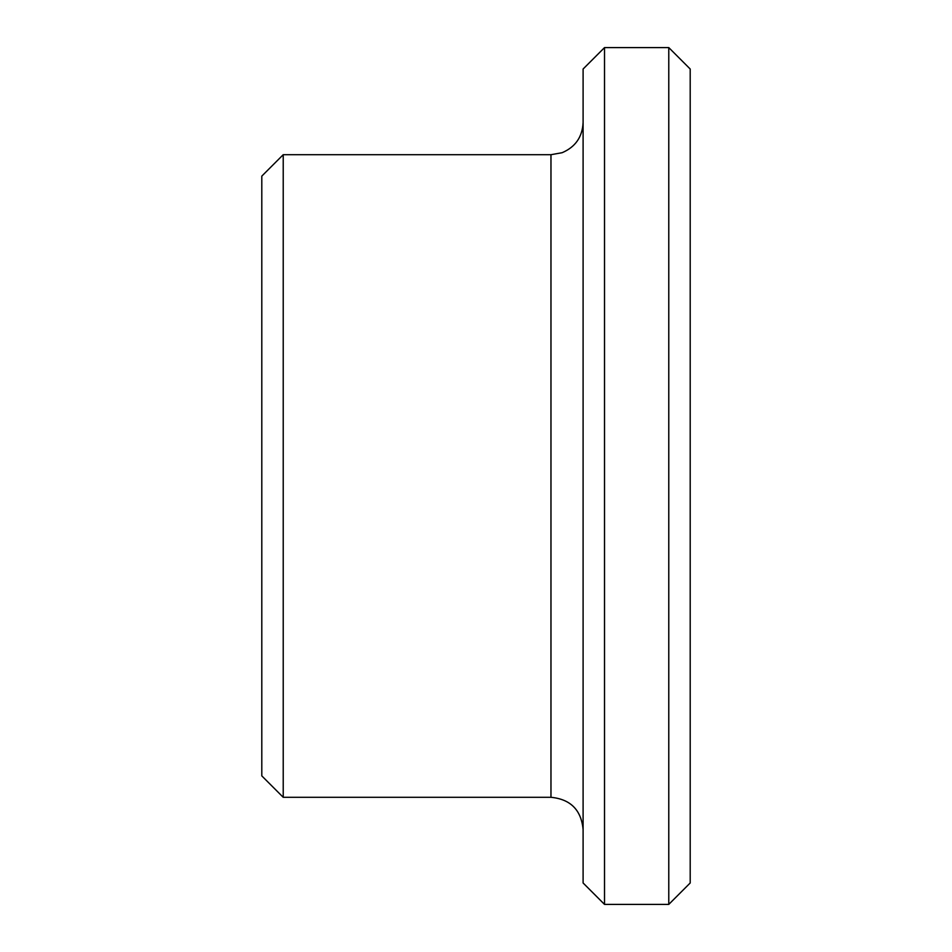 <?xml version="1.0" encoding="UTF-8"?>
<svg xmlns="http://www.w3.org/2000/svg" width="952" height="952" viewBox="0 0 952 952"><rect width="100%" height="100%" fill="white"/><g stroke="black" fill="none" stroke-linecap="round" stroke-linejoin="round"><path stroke-width="1.43" d="M668.78 47.6L668.78 904.4L690.2 882.98L690.2 69.02L668.78 47.6L604.52 47.6L604.52 904.4L583.1 882.98L583.1 69.02L604.52 47.6M261.8 775.88L261.8 176.12L283.22 154.7L283.22 797.3L261.8 775.88M583.1 829.43C581.196 809.914 570.486 799.204 550.97 797.3L283.22 797.3M668.78 904.4L604.52 904.4M550.97 797.3L550.97 154.7L283.22 154.7M550.97 154.7L562.096 152.713C575.377 147.048 582.386 136.993 583.1 122.57"/></g></svg>
